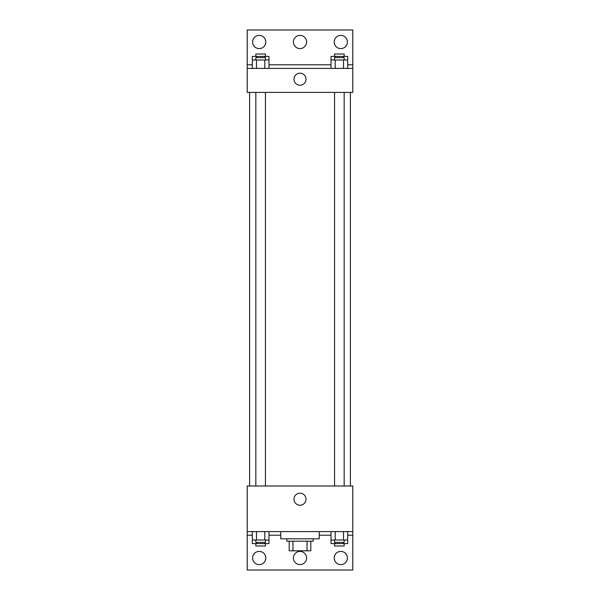 <?xml version="1.0" encoding="UTF-8"?>
<svg xmlns="http://www.w3.org/2000/svg" width="600" height="600" viewBox="0 0 600 600"><rect width="100%" height="100%" fill="white"/><g stroke="black" fill="none" stroke-linecap="round" stroke-linejoin="round"><path stroke-width="0.9" d="M307.043 541.2L307.043 550.8L289.2 550.8L289.2 541.2M307.043 550.8L310.8 550.8L310.8 541.2L310.8 550.8M313.2 538.8L313.2 541.2L286.8 541.2L286.8 538.8M292.957 541.2L292.957 550.8M280.8 531.6L280.8 538.8L319.2 538.8L319.2 531.6M247.2 531.6L247.2 486L352.8 486L352.8 531.6L247.2 531.6L247.2 570L352.8 570L352.8 535.2L347.678 535.2M352.8 531.6L352.8 535.2M293.978 499.2A6.022 6.022 0 0 1 303.007 493.987A6.022 6.022 0 0 1 303.007 504.412A6.022 6.022 0 0 1 293.978 499.2M331.043 535.2L319.2 535.2M280.8 535.2L268.957 535.2M252.322 535.2L247.2 535.2M334.2 558A6.6 6.6 0 0 1 344.1 552.285A6.6 6.6 0 0 1 344.1 563.715A6.6 6.6 0 0 1 334.2 558M252.6 558A6.6 6.6 0 0 1 262.5 552.285A6.6 6.6 0 0 1 262.5 563.715A6.6 6.6 0 0 1 252.6 558M293.4 558A6.6 6.6 0 0 1 303.3 552.285A6.6 6.6 0 0 1 303.3 563.715A6.6 6.6 0 0 1 293.4 558M350.4 92.4L350.4 486M344.16 486L344.16 92.4M265.44 92.4L265.44 486M352.8 92.4L247.2 92.4L247.2 30L352.8 30L352.8 92.4M352.8 68.4L247.2 68.4M293.978 79.2A6.022 6.022 0 0 1 303.007 73.988A6.022 6.022 0 0 1 303.007 84.412A6.022 6.022 0 0 1 293.978 79.2M247.2 64.8L252.322 64.8M268.957 64.8L331.043 64.8M347.678 64.8L352.8 64.8M293.4 42A6.6 6.6 0 0 1 303.3 36.285A6.6 6.6 0 0 1 303.3 47.715A6.6 6.6 0 0 1 293.4 42M265.8 42A6.6 6.6 0 0 1 255.9 47.715A6.6 6.6 0 0 1 255.9 36.285A6.6 6.6 0 0 1 265.8 42M347.4 42A6.6 6.6 0 0 1 337.5 47.715A6.6 6.6 0 0 1 337.5 36.285A6.6 6.6 0 0 1 347.4 42M331.043 60L331.043 56.4L347.678 56.4L347.678 60L331.043 60L331.043 68.4M347.678 60L347.678 68.4M343.515 60L343.515 68.4M335.205 60L335.205 68.4M334.56 60L334.56 57.6L344.16 57.6L344.16 60M252.322 60L252.322 56.4L268.957 56.4L268.957 60L252.322 60L252.322 68.4M268.957 60L268.957 68.4M264.795 60L264.795 68.4M256.485 60L256.485 68.4M255.84 60L255.84 57.6L265.44 57.6L265.44 60M343.515 56.4L343.515 57.6M335.205 56.4L335.205 57.6M334.56 56.4L334.56 54L344.16 54L344.16 56.4M264.795 56.4L264.795 57.6M256.485 56.4L256.485 57.6M255.84 56.4L255.84 54L265.44 54L265.44 56.4M347.678 540L331.043 540L331.043 543.6L347.678 543.6L347.678 531.6M331.043 531.6L331.043 540M343.515 531.6L343.515 540M335.205 531.6L335.205 540M344.16 540L344.16 542.4L334.56 542.4L334.56 540M268.957 540L252.322 540L252.322 543.6L268.957 543.6L268.957 531.6M252.322 531.6L252.322 540M264.795 531.6L264.795 540M256.485 531.6L256.485 540M265.44 540L265.44 542.4L255.84 542.4L255.84 540M343.515 542.4L343.515 543.6M335.205 542.4L335.205 543.6M344.16 543.6L344.16 546L334.56 546L334.56 543.6M264.795 542.4L264.795 543.6M256.485 542.4L256.485 543.6M265.44 543.6L265.44 546L255.84 546L255.84 543.6M249.6 92.4L249.6 486M334.56 486L334.56 92.4M255.84 92.4L255.84 486"/></g></svg>
